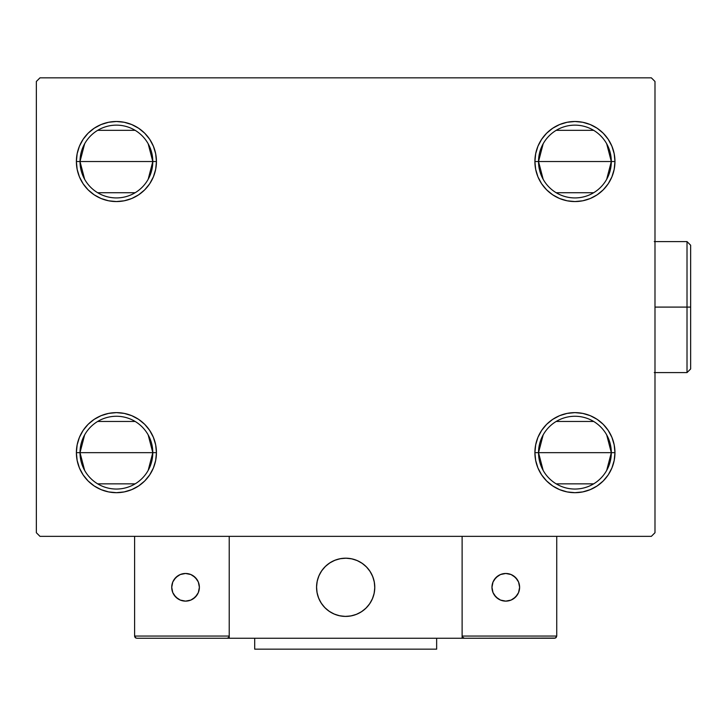 <?xml version="1.0" encoding="UTF-8"?>
<svg xmlns="http://www.w3.org/2000/svg" width="727" height="727" viewBox="0 0 727 727"><rect width="100%" height="100%" fill="white"/><g stroke="black" fill="none" stroke-linecap="round" stroke-linejoin="round"><path stroke-width="1.09" d="M543.16 470.414L538.534 452.657A36.386 36.386 0 0 0 574.93 489.044A36.386 36.386 0 0 0 611.316 452.657L614.96 452.657A40.03 40.03 0 0 1 574.93 492.688A40.03 40.03 0 0 1 534.899 452.657L611.316 452.657A36.386 36.386 0 0 1 574.93 489.044A36.386 36.386 0 0 1 538.534 452.657L543.16 434.9M606.691 434.9L611.316 452.657L606.691 470.414M593.668 483.855L556.191 483.855M543.16 179.287L538.534 161.53A36.386 36.386 0 0 0 574.93 197.926A36.386 36.386 0 0 0 611.316 161.53L614.96 161.53A40.03 40.03 0 0 1 574.93 201.561A40.03 40.03 0 0 1 534.899 161.53L611.316 161.53A36.386 36.386 0 0 1 574.93 197.926A36.386 36.386 0 0 1 538.534 161.53L543.16 143.782M606.691 143.782L611.316 161.53L606.691 179.287M593.668 192.728L556.191 192.728M84.641 179.287L80.015 161.53A36.386 36.386 0 0 0 116.411 197.926A36.386 36.386 0 0 0 152.797 161.53L156.441 161.53A40.03 40.03 0 0 1 116.411 201.561A40.03 40.03 0 0 1 76.38 161.53L152.797 161.53A36.386 36.386 0 0 1 116.411 197.926A36.386 36.386 0 0 1 80.015 161.53L84.641 143.782M148.172 143.782L152.797 161.53L148.172 179.287M135.149 192.728L97.672 192.728M84.641 470.414L80.015 452.657A36.386 36.386 0 0 0 116.411 489.044A36.386 36.386 0 0 0 152.797 452.657L156.441 452.657A40.03 40.03 0 0 1 116.411 492.688A40.03 40.03 0 0 1 76.38 452.657L152.797 452.657A36.386 36.386 0 0 1 116.411 489.044A36.386 36.386 0 0 1 80.015 452.657L84.641 434.9M148.172 434.9L152.797 452.657L148.172 470.414M135.149 483.855L97.672 483.855M651.347 77.834L39.985 77.834L36.35 81.479L36.35 532.718L39.985 536.353L651.347 536.353L654.991 532.718L654.991 81.479L651.347 77.834L39.985 77.834L36.35 81.479L36.35 532.718L39.985 536.353L651.347 536.353L654.991 532.718L654.991 81.479L651.347 77.834M559.608 489.634L552.693 485.936L546.622 480.965L541.642 474.895L537.944 467.979L535.672 460.464L534.899 452.657L535.672 444.851L537.944 437.336L541.642 430.42L546.622 424.35L552.693 419.37L559.608 415.671L567.115 413.399L574.93 412.627L582.736 413.399L590.251 415.671L597.167 419.37L603.237 424.35L608.208 430.42L611.907 437.336L614.188 444.851L614.96 452.657L614.188 460.464L611.907 467.979L608.208 474.895L603.237 480.965L597.167 485.936L590.251 489.634L582.736 491.915L574.93 492.688L567.115 491.915L559.608 489.634L552.693 485.936L546.622 480.965L541.642 474.895L537.944 467.979L535.672 460.464L534.899 452.657L535.672 444.851L537.944 437.336L541.642 430.42L546.622 424.35M559.608 198.516L552.693 194.818L546.622 189.838L541.642 183.777L537.944 176.852L535.672 169.346L534.899 161.53L535.672 153.724L537.944 146.218L541.642 139.293L546.622 133.232L552.693 128.252L559.608 124.553L567.115 122.272L574.93 121.5L582.736 122.272L590.251 124.553L597.167 128.252L603.237 133.232L608.208 139.293L611.907 146.218L614.188 153.724L614.96 161.53L614.188 169.346L611.907 176.852L608.208 183.777L603.237 189.838L597.167 194.818L590.251 198.516L582.736 200.797L574.93 201.561L567.115 200.797L559.608 198.516L552.693 194.818L546.622 189.838L541.642 183.777L537.944 176.852L535.672 169.346L534.899 161.53L535.672 153.724L537.944 146.218L541.642 139.293L546.622 133.232M131.723 124.553L138.648 128.252L144.718 133.232L149.689 139.293L153.388 146.218L155.669 153.724L156.441 161.53L152.797 161.53A36.386 36.386 0 0 0 116.411 125.144A36.386 36.386 0 0 0 80.015 161.53A36.386 36.386 0 0 1 116.411 125.144A36.386 36.386 0 0 1 152.797 161.53L76.38 161.53L77.153 153.724L79.425 146.218L83.123 139.293L88.103 133.232L94.174 128.252L101.089 124.553L108.596 122.272L116.411 121.5L124.217 122.272L131.723 124.553L138.648 128.252L144.718 133.232L149.689 139.293L153.388 146.218L155.669 153.724L156.441 161.53L155.669 169.346L153.388 176.852L149.689 183.777L144.718 189.838L138.648 194.818L131.723 198.516L124.217 200.797L116.411 201.561L108.596 200.797L101.089 198.516L94.174 194.818L88.103 189.838L83.123 183.777L79.425 176.852L77.153 169.346L76.38 161.53A40.03 40.03 0 0 1 116.411 121.5A40.03 40.03 0 0 1 156.441 161.53L155.669 169.346L153.388 176.852L149.689 183.777L144.718 189.838M131.723 415.671L138.648 419.37L144.718 424.35L149.689 430.42L153.388 437.336L155.669 444.851L156.441 452.657L152.797 452.657A36.386 36.386 0 0 0 116.411 416.262A36.386 36.386 0 0 0 80.015 452.657A36.386 36.386 0 0 1 116.411 416.262A36.386 36.386 0 0 1 152.797 452.657L76.38 452.657L77.153 444.851L79.425 437.336L83.123 430.42L88.103 424.35L94.174 419.37L101.089 415.671L108.596 413.399L116.411 412.627L124.217 413.399L131.723 415.671L138.648 419.37L144.718 424.35L149.689 430.42L153.388 437.336L155.669 444.851L156.441 452.657L155.669 460.464L153.388 467.979L149.689 474.895L144.718 480.965L138.648 485.936L131.723 489.634L124.217 491.915L116.411 492.688L108.596 491.915L101.089 489.634L94.174 485.936L88.103 480.965L83.123 474.895L79.425 467.979L77.153 460.464L76.38 452.657A40.03 40.03 0 0 1 116.411 412.627A40.03 40.03 0 0 1 156.441 452.657L155.669 460.464L153.388 467.979L149.689 474.895L144.718 480.965M83.123 183.777L79.425 176.852M79.425 146.218L83.123 139.293M611.907 176.852L608.208 183.777M608.208 139.293L611.907 146.218M611.907 467.979L608.208 474.895M608.208 430.42L611.907 437.336M83.123 474.895L79.425 467.979M79.425 437.336L83.123 430.42M97.672 421.46L135.149 421.46M97.672 130.333L135.149 130.333M574.93 161.53L538.534 161.53A36.386 36.386 0 0 1 574.93 125.144A36.386 36.386 0 0 1 611.316 161.53L574.93 161.53M556.191 130.333L593.668 130.333M538.534 161.53L534.899 161.53A40.03 40.03 0 0 1 574.93 121.5A40.03 40.03 0 0 1 614.96 161.53L611.316 161.53A36.386 36.386 0 0 0 574.93 125.144A36.386 36.386 0 0 0 538.534 161.53M574.93 452.657L538.534 452.657A36.386 36.386 0 0 1 574.93 416.262A36.386 36.386 0 0 1 611.316 452.657L574.93 452.657M556.191 421.46L593.668 421.46M538.534 452.657L534.899 452.657A40.03 40.03 0 0 1 574.93 412.627A40.03 40.03 0 0 1 614.96 452.657L611.316 452.657A36.386 36.386 0 0 0 574.93 416.262A36.386 36.386 0 0 0 538.534 452.657M316.554 587.298A29.116 29.116 0 0 1 345.67 558.191A29.116 29.116 0 0 1 374.778 587.298L374.223 581.618L372.569 576.157L369.87 571.131L366.254 566.715L361.846 563.098L356.812 560.408L351.35 558.745L345.67 558.191L339.991 558.745L334.529 560.408L329.495 563.098L325.087 566.715L321.461 571.131L318.771 576.157L317.117 581.618L316.554 587.298L317.117 592.978L318.771 598.439L321.461 603.474L325.087 607.89L329.495 611.507L334.529 614.197L339.991 615.851L345.67 616.414L351.35 615.851L356.812 614.197L361.846 611.507L366.254 607.89L369.87 603.474L372.569 598.439L374.223 592.978L374.778 587.298A29.116 29.116 0 0 1 345.67 616.414A29.116 29.116 0 0 1 316.554 587.298M556.737 636.061L462.118 636.061L462.118 536.353L462.118 636.061L556.737 636.061L556.091 637.606L556.737 636.061L556.737 536.353L556.737 636.061L555.383 638.079L462.118 638.251L462.118 536.353L462.118 638.251L229.223 638.251L229.223 536.353L462.118 536.353L229.223 536.353L229.223 638.251L136.785 638.251L227.033 638.251L228.578 637.606L229.223 636.061L134.604 636.061L134.604 536.353L134.604 636.061L135.24 637.606L136.785 638.251L135.24 637.606L135.949 638.079L134.604 636.061L134.768 636.897M462.118 636.061L462.754 637.606L462.281 636.897L464.299 638.251L227.033 638.251L228.578 637.606L227.033 638.251M316.663 589.779L317.045 592.614M317.699 595.395L318.635 598.094M319.816 600.693L321.261 603.165M322.924 605.482L324.824 607.618M331.621 612.797L334.184 614.051M342.444 616.232L345.298 616.414M348.151 616.305L350.977 615.923M353.758 615.269L356.466 614.342M359.065 613.152L361.528 611.716M363.845 610.044L365.99 608.154L363.845 610.044M367.935 606.054L369.661 603.783M371.161 601.356L372.424 598.784M374.605 590.524L374.778 587.68M374.678 584.817L374.296 581.991M373.633 579.21L372.706 576.502M371.515 573.912L370.079 571.44M368.407 569.123L366.517 566.978M359.72 561.807L357.157 560.553M348.896 558.363L346.043 558.191M343.189 558.291L340.354 558.681M337.573 559.336L334.874 560.263M332.275 561.453L329.804 562.889M327.486 564.561L325.351 566.451M323.406 568.541L321.67 570.822M320.171 573.249L318.917 575.82M316.736 584.072L316.563 586.925M340.727 558.609A29.116 29.116 0 0 1 374.36 582.354A29.116 29.116 0 0 1 350.614 615.987A29.116 29.116 0 0 1 316.981 592.241A29.116 29.116 0 0 1 340.727 558.609L335.22 560.126L330.122 562.689L325.623 566.197L321.888 570.513L319.071 575.475L317.272 580.891L316.563 586.553L316.981 592.241L318.499 597.748L321.052 602.847L324.56 607.354L328.877 611.08L333.838 613.906L339.255 615.696L344.925 616.405L350.614 615.987L356.112 614.479L361.219 611.916L365.717 608.408L369.452 604.092L372.269 599.13L374.069 593.714L374.768 588.052L374.36 582.354L372.842 576.856L370.279 571.758L366.781 567.251L362.455 563.516L357.493 560.699L352.077 558.899L346.415 558.2L340.727 558.609M462.118 536.353L556.737 536.353L462.118 536.353M463.462 638.079L462.754 637.606L464.299 638.251L554.547 638.251L556.091 637.606M462.754 637.606L462.281 636.897L462.754 637.606M229.05 636.897L229.223 636.061L229.05 636.897L229.223 636.061L134.604 636.061M228.578 637.606L227.869 638.079M357.966 560.917A29.116 29.116 0 0 1 361.828 563.089M361.855 563.107A29.116 29.116 0 0 1 372.56 576.147M372.569 576.175A29.116 29.116 0 0 1 374.223 581.609M374.223 581.636A29.116 29.116 0 0 1 374.778 587.289M374.778 587.316A29.116 29.116 0 0 1 374.223 592.968M374.223 592.996A29.116 29.116 0 0 1 372.569 598.43M372.56 598.457A29.116 29.116 0 0 1 356.83 614.188M356.793 614.206A29.116 29.116 0 0 1 351.359 615.851M351.332 615.86A29.116 29.116 0 0 1 345.679 616.414M345.652 616.414A29.116 29.116 0 0 1 340 615.86M339.972 615.851A29.116 29.116 0 0 1 334.547 614.206M334.511 614.188A29.116 29.116 0 0 1 333.829 613.897M519.614 587.298A13.831 13.831 0 0 1 505.783 601.129A13.831 13.831 0 0 1 491.961 587.298A13.831 13.831 0 0 1 505.783 573.476A13.831 13.831 0 0 1 519.614 587.298L518.56 582.009L515.561 577.52L511.081 574.53L505.783 573.476L500.494 574.53L496.005 577.52L493.015 582.009L491.961 587.298L493.015 592.596L496.005 597.076L500.494 600.075L505.783 601.129L511.081 600.075L515.561 597.076L518.56 592.596L519.614 587.298M494.287 594.986L498.104 598.803M513.471 598.803L517.288 594.986M517.288 579.619L513.471 575.802M498.104 575.802L494.287 579.619M185.549 573.476A13.831 13.831 0 0 1 199.38 587.298A13.831 13.831 0 0 1 185.549 601.129A13.831 13.831 0 0 1 171.726 587.298A13.831 13.831 0 0 1 185.549 573.476L180.26 574.53L175.77 577.52L172.772 582.009L171.726 587.298L172.772 592.596L175.77 597.076L180.26 600.075L185.549 601.129L190.847 600.075L195.327 597.076L198.326 592.596L199.38 587.298L198.326 582.009L195.327 577.52L190.847 574.53L185.549 573.476M193.237 598.803L197.044 594.986M197.044 579.619L193.237 575.802M177.87 575.802L174.053 579.619M174.053 594.986L177.87 598.803M436.645 638.251L436.645 649.166L254.695 649.166L254.695 638.251L254.695 649.166L436.645 649.166L436.645 638.251M687.015 307.094L687.015 372.597L687.015 307.094L654.991 307.094L687.015 307.094L687.015 241.591L687.015 307.094L690.65 307.094L687.015 307.094M690.65 368.962L690.65 307.094L690.65 368.962L687.015 372.597L654.264 372.597M690.65 245.235L690.65 307.094L690.65 245.235L687.015 241.591L654.264 241.591"/></g></svg>

